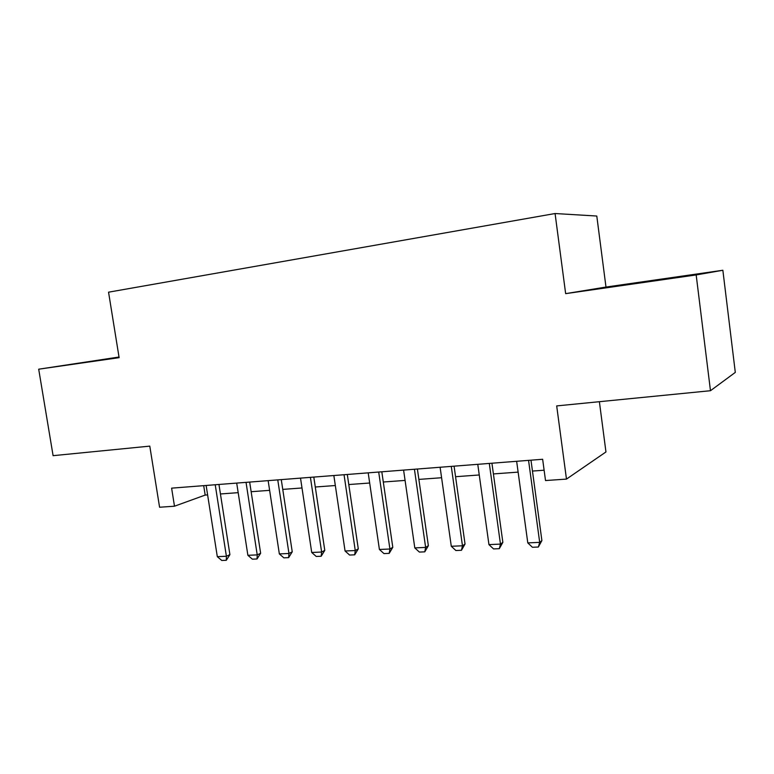 <?xml version="1.0" encoding="UTF-8"?>
<svg xmlns="http://www.w3.org/2000/svg" width="774" height="774" viewBox="0 0 774 774"><rect width="100%" height="100%" fill="white"/><g stroke="black" fill="none" stroke-linecap="round" stroke-linejoin="round"><path stroke-width="1.16" d="M605.984 287.057L565.649 293.646L696.174 274.934L722.858 270.261L605.984 287.057L596.793 216.033L555.074 213.527L108.553 292.185L119.119 357.665L38.7 369.198L53.096 455.673L149.788 446.124L159.579 507.241L174.489 506.206L205.178 495.079L207.616 494.905M722.858 270.261L735.3 372.4L710.474 390.715L556.69 405.915L566.471 479.096L605.955 451.958L599.386 401.696M119.012 357.027L38.7 369.198M696.174 274.934L710.474 390.715M566.471 479.096L545.515 480.548L542.642 459.272L171.615 488.152L174.489 506.206M565.649 293.646L555.074 213.527M220.435 493.967L238.179 492.661M251.153 491.713L269.633 490.348M282.752 489.391L302.005 487.978M315.289 487.001L335.336 485.53M348.784 484.543L369.682 483.015M383.304 482.009L405.083 480.412M418.879 479.406L441.586 477.732M455.557 476.707L479.251 474.975M493.406 473.93L518.125 472.121M532.464 471.066L544.122 470.215M203.697 485.656L205.178 495.079M662.728 279.046L606.468 287.483L662.786 279.482M119.041 357.191L77.661 363.364L119.08 357.453M528.555 460.366L539.691 542.361L541.897 540.591L538.356 547.024L532.415 547.276L527.791 542.893L516.645 461.294M530.983 460.182L541.897 540.591M527.791 542.893L539.691 542.361L538.356 547.024M489.303 463.423L500.468 544.103L502.858 542.342L499.298 548.679L493.551 548.921L488.945 544.615L477.771 464.323M491.925 463.22L502.858 542.342M488.945 544.615L500.468 544.103L499.298 548.679M451.281 466.383L462.465 545.786L465.039 544.045L461.459 550.285L455.886 550.527L451.29 546.28L440.106 467.254M454.077 466.171L465.039 544.045M451.29 546.28L462.465 545.786L461.459 550.285M414.429 469.257L425.632 547.421L428.361 545.699L424.781 551.843L419.373 552.075L414.796 547.905L403.593 470.099M417.389 469.025L428.361 545.699M414.796 547.905L425.632 547.421L424.781 551.843M378.699 472.034L389.912 549.008L392.795 547.305L389.206 553.362L383.962 553.584L379.405 549.472L368.192 472.856M381.814 471.792L392.795 547.305M379.405 549.472L389.912 549.008L389.206 553.362M344.043 474.733L355.256 550.546L358.285 548.853L354.695 554.823L349.606 555.045L345.059 550.991L333.846 475.526M347.303 474.481L358.285 548.853M345.059 550.991L355.256 550.546L354.695 554.823M310.413 477.355L321.626 552.036L324.78 550.362L321.181 556.245L316.247 556.458L311.719 552.472L300.515 478.119M313.799 477.084L324.78 550.362M311.719 552.472L321.626 552.036L321.181 556.245M277.76 479.89L288.963 553.478L292.243 551.833L288.644 557.628L283.845 557.831L279.346 553.913L268.143 480.644M281.272 479.619L292.243 551.833M279.346 553.913L288.963 553.478L288.644 557.628M246.035 482.357L257.229 554.89L260.635 553.255L257.036 558.973L252.363 559.176L247.883 555.306L236.699 483.092M249.663 482.076L260.635 553.255M247.883 555.306L257.229 554.89L257.036 558.973M215.22 484.756L226.395 556.254L229.907 554.639L226.308 560.279L221.77 560.473L217.31 556.661L206.136 485.472M218.955 484.466L229.907 554.639M217.31 556.661L226.395 556.254L226.308 560.279"/></g></svg>
